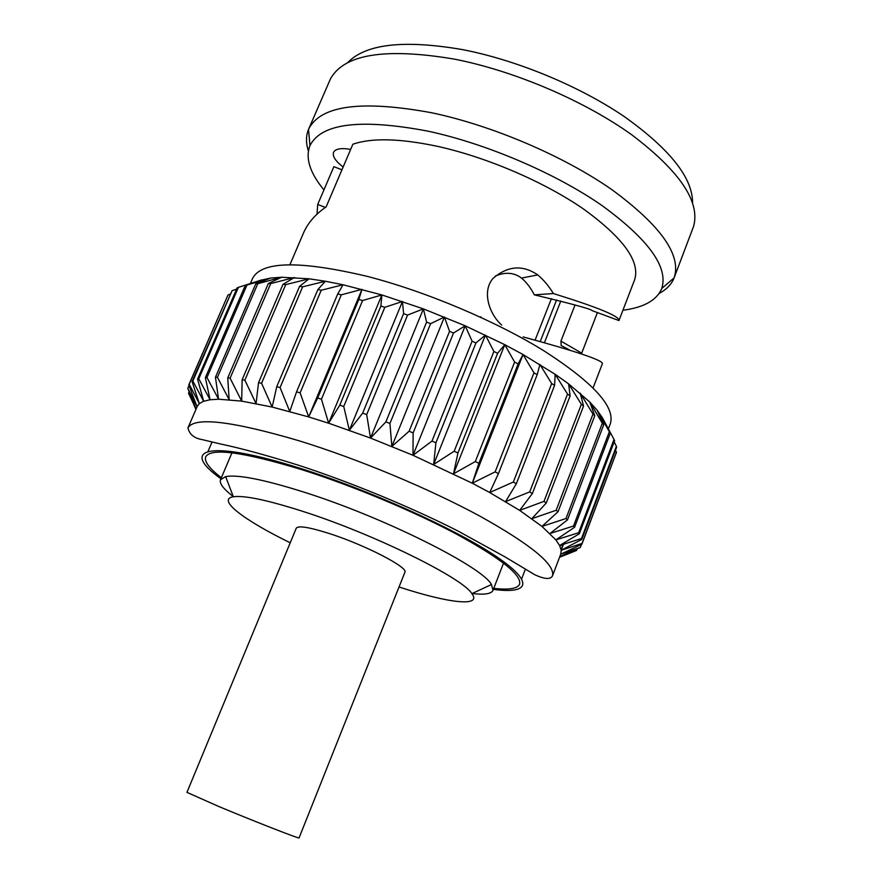 <?xml version="1.0" encoding="UTF-8"?>
<svg xmlns="http://www.w3.org/2000/svg" width="882" height="882" viewBox="0 0 882 882"><rect width="100%" height="100%" fill="white"/><g stroke="black" fill="none" stroke-linecap="round" stroke-linejoin="round"><path stroke-width="1.32" d="M299.075 837.9C300.575 839.421 254.38 821.385 218.868 806.534L186.951 792.367L296.264 528.186C298.37 525.363 309.769 527.271 330.463 533.908C365.986 545.407 408.741 567.677 404.882 572.297L299.075 837.9M556.597 299.946L540.346 341.279M535.176 339.923L551.404 298.678M399.039 586.971C448.023 603.079 482.256 607.301 471.903 593.641C462.675 577.975 374.155 534.249 303.606 511.626C267.919 500.182 244.49 495.221 233.333 496.764C216.388 499.344 243.873 520.182 290.222 542.783M233.234 496.522C223.455 489.003 219.21 483.402 220.5 479.731L225.66 476.6C237.886 474.362 263.983 479.543 303.97 492.123C383.196 517.061 482.322 566.707 491.472 584.534L492.983 590.367C491.34 593.906 484.394 594.953 472.146 593.531M493.766 588.36C508.881 590.08 517.491 588.702 519.586 584.215C521.89 575.108 500.866 558.405 456.512 534.117C413.03 510.954 351.786 485.431 301.534 469.577C243.101 451.904 211.162 447.626 205.715 456.766C204.095 461.451 209.31 468.441 221.338 477.746M347.596 62.721C365.49 43.935 403.702 39.547 462.223 49.557C516.4 59.976 579.099 85.907 624.059 116.435C669.813 149.003 692.657 177.789 692.579 202.805M308.38 150.954C305.833 142.983 305.878 135.806 308.513 129.411L330.485 78.818C344.167 54.133 385.357 47.551 454.065 59.061C514.129 70.747 584.281 100.713 631.721 134.781C679.702 171.152 700.341 201.647 693.627 226.277L674.113 277.863C671.544 284.28 666.572 289.461 659.196 293.408M308.59 129.235C320.387 105.366 361.388 99.864 431.596 112.742C492.41 125.498 563.984 156.136 612.174 189.85C660.905 225.77 681.577 255.052 674.179 277.687M323.926 189.906C309.825 172.762 305.172 157.999 309.979 145.618C321.28 123.226 360.661 118.409 428.112 131.175C486.423 143.722 555.054 173.07 601.469 205.164C648.457 239.342 668.556 267.114 661.765 288.469C656.781 300.299 643.838 307.553 622.913 310.243M569.276 349.779L561.173 345.535L560.93 341.113L581.701 353.153L597.39 312.614M581.701 353.153L581.436 353.914M523.169 336.924C576.155 351.345 602.571 360.22 602.428 363.56M553.356 293.541L534.316 294.853C572.561 304.003 591.8 309.251 592.054 310.607L618.955 320.552C619.848 316.373 597.974 307.377 553.356 293.541C548.836 286.055 543.632 279.848 537.755 274.919C522.695 264.633 507.834 265.747 493.181 278.249C481.704 291.038 488.97 313.727 501.671 325.083M289.902 264.743L303.474 233.08C307.763 223.08 315.304 214.348 326.12 206.906L352.866 144.24C371.565 137.724 399.612 138.397 436.987 146.236C486.478 157.062 544.293 181.879 583.564 209.045C623.409 237.997 640.42 261.601 634.599 279.837L618.955 320.552M260.113 280.399L270.708 278.05L281.645 277.235L309.108 278.811L325.37 281.248L343.076 284.765L381.884 294.941L423.393 308.876L465.2 325.8L504.791 344.697L523.037 354.542L555.164 374.288L568.647 383.902L589.738 401.983L597.158 410.229L602.439 417.825L610.333 433.128L574.579 527.249L555.869 539.883L559.596 545.484L561.195 550.269L560.809 553.962L552.452 575.957C550.489 579.606 544.679 579.242 535.032 574.877L505.154 556.972L458.012 531.03C411.376 507.282 349.283 481.66 297.686 464.979C266.551 455.244 240.786 448.232 220.401 443.955L202.022 439.567C194.194 438.266 189.487 434.396 187.921 427.935C194.294 416.613 231.238 420.868 298.744 440.68C357.375 458.717 429.192 488.661 479.797 516.08C531.284 544.822 555.495 564.789 552.452 575.957M187.921 427.935L197.259 406.337L199.332 403.614L203.488 401.299L210.081 399.755L218.593 399.215L241.679 401.112L272.152 407.054L308.678 416.921L328.633 423.206L370.528 438.067L412.997 455.277L472.289 483.215L489.719 492.531L519.663 510.38L541.967 526.422L555.869 539.883L578.669 532.717L579.331 533.786L559.596 545.484L581.492 538.538L581.745 539.453L561.195 550.269L582.021 543.444L581.877 544.205L560.743 554.194M560.72 554.205L580.334 547.424L559.794 556.619M559.761 556.729L576.541 550.467L559.552 557.281M193.412 403.636L195.914 409.446M189.002 392.148L188.539 393.229L196.036 409.16M196.091 409.05L187.789 388.356L197.05 406.789M197.061 406.8L188.792 384.916L189.2 384.265L199.332 403.614L192.055 381.542L192.849 381.046L203.654 401.244L197.568 379.095L198.77 378.775L210.081 399.755L205.374 377.65L206.961 377.496L218.593 399.215L215.451 377.242L217.424 377.287L229.155 399.656L227.732 377.926L230.092 378.158L241.679 401.112L242.142 379.734L244.854 380.164L256.067 403.57L258.536 382.667L261.579 383.284L272.152 407.054L276.739 386.713L280.079 387.529L289.77 411.519L296.539 391.851L300.123 392.854L308.678 416.921L317.652 398.014L321.445 399.193L328.633 423.206L339.802 405.147L343.737 406.481L349.349 430.284L362.667 413.14L366.68 414.606L370.528 438.067L385.886 421.883L389.932 423.47L391.851 446.446L409.116 431.232L413.129 432.919L412.997 455.277L432.004 441.066L435.917 442.819L433.657 464.45L454.175 451.22L457.945 453.006L453.513 473.799L475.332 461.54L478.882 463.337L472.289 483.215L495.144 471.859L498.429 473.645L489.719 492.531L513.335 482.035L516.323 483.777L505.573 501.626L529.696 491.913L532.331 493.589L519.663 510.38L544.007 501.362L546.278 502.961L531.835 518.682L556.145 510.27L558.03 511.747L541.967 526.422L566.001 518.517L567.479 519.873L549.993 533.511L573.521 526.025L574.579 527.249M578.669 532.717L614.026 439.457L614.6 440.713L579.331 533.786M581.492 538.538L616.375 446.347L616.551 447.461L581.745 539.453M573.521 526.025L609.352 431.728L610.333 433.128M582.021 543.444L616.463 452.345L581.877 544.205M580.334 547.424L581.481 544.392M576.541 550.467L577.004 549.243M189.024 385.522L187.789 388.356M188.792 384.916L227.986 295.018L189.2 384.265M192.055 381.542L232.076 290.718L192.849 381.046M197.568 379.095L237.148 287.863L238.405 287.356L198.77 378.775M205.374 377.65L245.339 285.327L246.993 284.996L206.961 377.496M215.451 377.242L255.758 283.861L257.787 283.717L217.424 377.287M227.732 377.926L268.337 283.519L270.741 283.574L230.092 378.158M242.142 379.734L282.99 284.335L285.746 284.599L244.854 380.164M258.536 382.667L299.571 286.352L302.636 286.826L261.579 383.284M276.739 386.713L317.895 289.561L321.235 290.233L280.079 387.529M296.539 391.851L337.729 293.938L341.323 294.82L300.123 392.854M317.652 398.014L358.831 299.461L362.612 300.53L321.445 399.193M339.802 405.147L380.892 306.054L384.806 307.311L343.737 406.481M362.667 413.14L403.603 313.639L407.594 315.061L366.68 414.606M385.886 421.883L426.601 322.117L430.614 323.661L389.932 423.47M409.116 431.232L449.555 331.334L453.513 333.01L413.129 432.919M432.004 441.066L472.102 341.18L475.96 342.944L435.917 442.819M454.175 451.22L493.898 351.477L497.591 353.307L457.945 453.006M475.332 461.54L514.625 362.083L518.098 363.946L478.882 463.337M495.144 471.859L533.974 372.821L537.182 374.696L498.429 473.645M513.335 482.035L551.691 383.549L554.591 385.39L516.323 483.777M529.696 491.913L567.545 394.089L570.103 395.886L532.331 493.589M544.007 501.362L581.359 404.298L583.542 406.04L546.278 502.961M556.145 510.27L592.98 414.055L594.777 415.698L558.03 511.747M566.001 518.517L602.329 423.239L603.718 424.76L567.479 519.873M614.026 439.457L602.439 417.825M616.375 446.347L614.17 441.86M616.463 452.345L615.515 450.217M229.982 294.224L227.986 295.018M236.619 289.098L232.076 290.718M245.339 285.327L261.767 279.881L238.405 287.356M255.758 283.861L270.708 278.05L246.993 284.996M268.337 283.519L281.645 277.235L257.787 283.717M282.99 284.335L294.478 277.477L270.741 283.574M299.571 286.352L309.108 278.811L285.746 284.599M317.895 289.561L325.37 281.248L302.636 286.826M337.729 293.938L343.076 284.765L321.235 290.233M358.831 299.461L361.995 289.351L341.323 294.82M380.892 306.054L381.884 294.941L362.612 300.53M403.603 313.639L402.446 301.479L384.806 307.311M426.601 322.117L423.393 308.876L407.594 315.061M449.555 331.334L444.418 317.024L430.614 323.661M472.102 341.18L465.2 325.8L453.513 333.01M493.898 351.477L485.42 335.072L475.96 342.944M514.625 362.083L504.791 344.697L497.591 353.307M533.974 372.821L523.037 354.542L518.098 363.946M551.691 383.549L539.905 364.453L537.182 374.696M567.545 394.089L555.164 374.288L554.591 385.39M581.359 404.298L568.647 383.902L570.103 395.886M592.98 414.055L580.213 393.174L583.542 406.04M602.329 423.239L589.738 401.983L594.777 415.698M609.352 431.728L597.158 410.229L603.718 424.76M341.962 169.796L333.87 166.676L317.696 204.459L317.013 214.161M343.142 167.029C335.48 161.108 332.282 156.202 333.539 152.321C335.392 148.771 341.091 147.79 350.672 149.378M472.289 483.215L523.037 354.542M453.513 473.799L504.791 344.697M433.657 464.45L485.42 335.072M412.997 455.277L465.2 325.8M391.851 446.446L444.418 317.024M370.528 438.067L423.393 308.876M349.349 430.284L402.446 301.479M328.633 423.206L381.884 294.941M308.678 416.921L361.995 289.351M561.106 549.729L563.058 544.602M561.195 550.269L563.4 544.459M534.316 294.853C530.755 287.907 526.477 282.306 521.505 278.062C514.041 272.472 505.309 271.81 495.298 276.077M480.888 316.77L481.175 317.487M560.93 341.113L575.053 304.929M325.37 207.424L317.696 204.459M250.378 283.486L252.572 278.403C261.546 261.061 299.825 260.388 367.408 276.419C425.918 291.49 496.081 321.147 544.448 351.135C593.509 382.854 615.482 407.032 610.344 423.68L608.382 428.85M220.93 478.728C178.561 448.684 208.494 439.159 300.078 468.287C367.562 489.466 452.179 527.425 493.27 554.491C534.768 581.701 530.435 594.468 493.38 589.352M560.798 301.016L544.547 342.425M471.903 593.641L491.472 584.534M492.983 590.367L503.534 563.113M208.031 451.363L212.011 442.091M661.765 288.469L674.113 277.863M593.101 387.86L602.439 363.56M559.861 546.002L564.689 543.896M203.488 401.299L202.882 399.8M309.979 145.618L308.513 129.411M521.505 278.062L537.755 274.919M521.692 578.735L525.319 569.309M220.5 479.731L231.944 452.83M233.333 496.764L225.66 476.6"/></g></svg>
